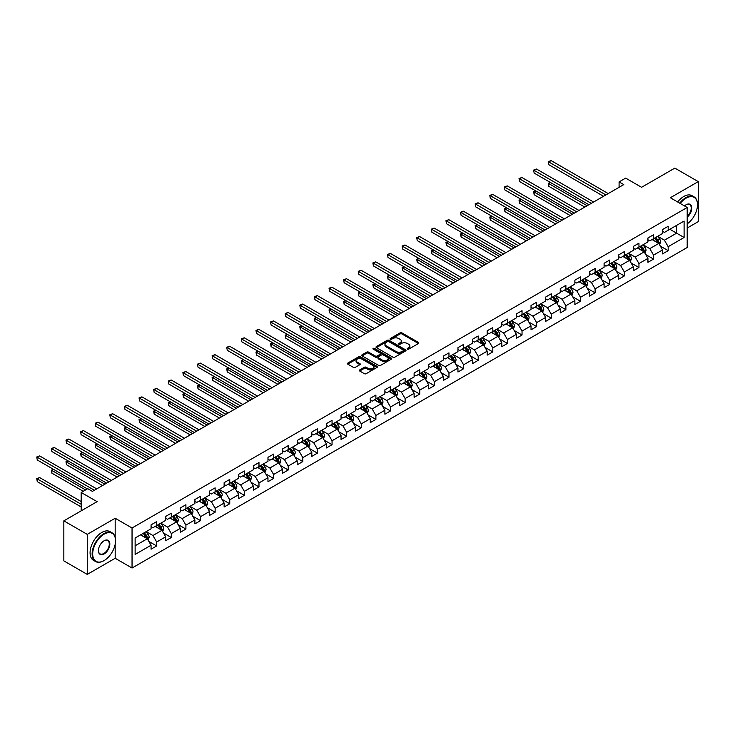 <?xml version="1.0" encoding="UTF-8"?>
<svg xmlns="http://www.w3.org/2000/svg" width="735" height="735" viewBox="0 0 735 735"><rect width="100%" height="100%" fill="white"/><g stroke="black" fill="none" stroke-linecap="round" stroke-linejoin="round"><path stroke-width="1.1" d="M407.401 349.143A0.91 0.524 0 0 0 408.688 349.143L418.454 343.502A1.305 0.753 0 0 0 418.84 342.969A1.305 0.753 0 0 0 418.454 342.446L401.907 332.891A1.305 0.753 0 0 0 400.06 332.891L390.294 338.523A0.91 0.524 0 0 0 391.58 339.267L392.848 338.541A4.162 2.407 0 0 1 398.728 338.541L400.106 339.34A4.162 2.407 0 0 1 401.328 341.04A4.162 2.407 0 0 1 400.106 342.731L398.848 343.465A0.91 0.524 0 0 0 400.134 344.21L401.393 343.475A4.162 2.407 0 0 1 407.282 343.475L408.66 344.274A4.162 2.407 0 0 1 409.882 345.974A4.162 2.407 0 0 1 408.66 347.673L407.401 348.399A0.91 0.524 0 0 0 407.401 349.143L407.401 348.399M359.7 369.944A1.305 0.753 0 0 0 359.314 370.477A1.305 0.753 0 0 0 359.7 371L364.339 373.683A1.305 0.753 0 0 0 366.177 373.683L377.027 367.417A1.305 0.753 0 0 0 377.413 366.894A1.305 0.753 0 0 0 377.027 366.361L360.481 356.806A1.305 0.753 0 0 0 358.634 356.806L347.784 363.072A1.305 0.753 0 0 0 347.407 363.595A1.305 0.753 0 0 0 347.784 364.128L353.397 367.371A1.305 0.753 0 0 0 355.235 367.371L359.884 364.689A1.305 0.753 0 0 0 360.26 364.156A1.305 0.753 0 0 0 359.884 363.623L357.1 362.015A3.482 2.012 0 0 1 356.08 360.6A3.482 2.012 0 0 1 358.23 358.744A3.482 2.012 0 0 1 362.015 359.176L372.911 365.47A3.482 2.012 0 0 1 373.931 366.894A3.482 2.012 0 0 1 371.781 368.75A3.482 2.012 0 0 1 367.996 368.308L366.177 367.261A1.305 0.753 0 0 0 364.339 367.261L359.7 369.944L359.7 371M687.197 228.034L698.25 221.648L698.25 181.628L674.831 168.104L641.572 187.306L625.65 178.109L619.091 181.894L623.776 184.595L92.417 491.375L87.731 488.674L81.172 492.459L81.172 510.843M115.184 537.257L115.184 518.258L87.263 534.373L63.844 520.849L97.103 501.656L81.172 492.459M115.184 518.258L132.043 527.996L687.197 207.481L687.197 247.502L132.043 568.017L132.043 527.996M698.25 181.628L670.329 197.743L687.197 207.481M392.94 357.173A1.305 0.753 0 0 0 394.778 357.173L405.628 350.907A1.305 0.753 0 0 0 406.005 350.384A1.305 0.753 0 0 0 405.628 349.851L389.072 340.296A1.305 0.753 0 0 0 387.235 340.296L376.384 346.552A1.305 0.753 0 0 0 376.008 347.085A1.305 0.753 0 0 0 376.384 347.618L392.94 357.173M373.573 349.346A0.91 0.524 0 0 1 374.501 349.474L374.501 348.39L391.332 358.101A1.305 0.753 0 0 1 391.709 358.634A1.305 0.753 0 0 1 391.332 359.167L380.482 365.433A1.305 0.753 0 0 1 378.635 365.433L362.089 355.878L362.089 354.812A1.305 0.753 0 0 0 361.703 355.345A1.305 0.753 0 0 0 362.089 355.878M362.089 354.812L366.728 352.129A1.305 0.753 0 0 1 368.566 352.129L375.282 356.006A1.305 0.753 0 0 0 377.119 356.006L380.197 354.224A1.305 0.753 0 0 0 380.583 353.7A1.305 0.753 0 0 0 380.197 353.167L373.215 349.134A0.91 0.524 0 0 1 374.501 348.39M87.263 534.373L87.263 574.403L63.844 560.879L63.844 520.849M148.856 541.438L156.684 545.949L156.684 541.998L165.678 536.807L165.678 540.758L171.292 537.515L171.292 533.564L180.286 528.373L180.286 532.324L185.909 529.071L185.909 525.13L194.904 519.93L194.904 523.88L200.526 520.637L200.526 516.687L209.521 511.496L209.521 515.446L215.134 512.203L215.134 508.252L224.129 503.062L224.129 507.003L229.752 503.76L229.752 499.818L238.746 494.618L238.746 498.569L244.369 495.326L244.369 491.375L253.364 486.184L253.364 490.135L258.977 486.892L258.977 482.941L267.972 477.75L267.972 481.691L273.595 478.448L273.595 474.498L282.589 469.307L282.589 473.257L288.212 470.014L288.212 466.063L297.197 460.873L297.197 464.823L302.82 461.571L302.82 457.629L311.815 452.438L311.815 456.38L317.437 453.137L317.437 449.186L326.432 443.995L326.432 447.946L332.055 444.703L332.055 440.752L341.04 435.561L341.04 439.512L346.663 436.259L346.663 432.318L355.657 427.118L355.657 431.068L361.28 427.825L361.28 423.875L370.275 418.684L370.275 422.634L375.897 419.391L375.897 415.44L384.883 410.249L384.883 414.191L390.505 410.948L390.505 407.006L399.5 401.806L399.5 405.757L405.123 402.514L405.123 398.563L414.117 393.372L414.117 397.323L419.74 394.079L419.74 390.129L428.725 384.938L428.725 388.879L434.348 385.636L434.348 381.685L443.343 376.495L443.343 380.445L448.966 377.202L448.966 373.251L457.96 368.06L457.96 372.011L463.583 368.759L463.583 364.817L472.568 359.626L472.568 363.568L478.191 360.325L478.191 356.374L487.186 351.183L487.186 355.134L492.808 351.89L492.808 347.94L501.803 342.749L501.803 346.7L507.426 343.447L507.426 339.506L516.411 334.306L516.411 338.256L522.034 335.013L522.034 331.062L531.028 325.871L531.028 329.822L536.651 326.579L536.651 322.628L545.646 317.437L545.646 321.388L551.268 318.136L551.268 314.194L560.254 308.994L560.254 312.945L565.876 309.701L565.876 305.751L574.871 300.56L574.871 304.51L580.494 301.267L580.494 297.317L589.488 292.126L589.488 296.067L595.111 292.824L595.111 288.873L604.096 283.682L604.096 287.633L609.719 284.39L609.719 280.439L618.714 275.248L618.714 279.199L624.337 275.947L624.337 272.005L633.331 266.814L633.331 270.756L638.954 267.512L638.954 263.562L647.939 258.371L647.939 262.321L653.562 259.078L653.562 255.128L662.557 249.937L662.557 253.887L668.179 250.635L668.179 246.694L684.101 237.497L684.101 221.051L676.613 225.379L676.613 233.17L684.101 237.497M156.684 545.949L151.061 549.192L151.061 545.251L135.13 554.438L135.13 538.002L151.061 528.805L151.061 524.854L156.684 521.611L156.684 525.562L165.678 520.371L165.678 516.42L171.292 513.177L171.292 517.118L180.286 511.928L180.286 507.977L185.909 504.734L185.909 508.684L194.904 503.493L194.904 499.543L200.526 496.3L200.526 500.25L209.521 495.05L209.521 491.109L215.134 487.856L215.134 491.807L224.129 486.616L224.129 482.665L229.752 479.422L229.752 483.373L238.746 478.182L238.746 474.231L244.369 470.988L244.369 474.929L253.364 469.738L253.364 465.797L258.977 462.545L258.977 466.495L267.972 461.304L267.972 457.354L273.595 454.111L273.595 458.061L282.589 452.87L282.589 448.92L288.212 445.676L288.212 449.618L297.197 444.427L297.197 440.486L302.82 437.233L302.82 441.184L311.815 435.993L311.815 432.042L317.437 428.799L317.437 432.75L326.432 427.559L326.432 423.608L332.055 420.365L332.055 424.306L341.04 419.115L341.04 415.165L346.663 411.922L346.663 415.872L355.657 410.681L355.657 406.731L361.28 403.487L361.28 407.438L370.275 402.238L370.275 398.296L375.897 395.044L375.897 398.995L384.883 393.804L384.883 389.853L390.505 386.61L390.505 390.561L399.5 385.37L399.5 381.419L405.123 378.176L405.123 382.127L414.117 376.926L414.117 372.985L419.74 369.733L419.74 373.683L428.725 368.492L428.725 364.542L434.348 361.298L434.348 365.249L443.343 360.058L443.343 356.108L448.966 352.864L448.966 356.806L457.96 351.615L457.96 347.673L463.583 344.421L463.583 348.372L472.568 343.181L472.568 339.23L478.191 335.987L478.191 339.938L487.186 334.747L487.186 330.796L492.808 327.553L492.808 331.494L501.803 326.303L501.803 322.353L507.426 319.109L507.426 323.06L516.411 317.869L516.411 313.918L522.034 310.675L522.034 314.626L531.028 309.426L531.028 305.484L536.651 302.241L536.651 306.183L545.646 300.992L545.646 297.041L551.268 293.798L551.268 297.748L560.254 292.558L560.254 288.607L565.876 285.364L565.876 289.314L574.871 284.114L574.871 280.173L580.494 276.92L580.494 280.871L589.488 275.68L589.488 271.729L595.111 268.486L595.111 272.437L604.096 267.246L604.096 263.295L609.719 260.052L609.719 263.994L618.714 258.803L618.714 254.861L624.337 251.609L624.337 255.56L633.331 250.369L633.331 246.418L638.954 243.175L638.954 247.125L647.939 241.934L647.939 237.984L653.562 234.741L653.562 238.682L662.557 233.491L662.557 229.54L668.179 226.297L668.179 230.248L684.101 221.051M155.177 526.425L161.93 530.321L152.935 535.512L146.191 531.616M151.061 526.637L152.935 527.721L156.684 525.562M152.935 535.512L156.684 541.998M161.93 530.321L165.678 536.807M169.794 517.991L176.538 521.878L167.543 527.078L160.8 523.182M165.678 518.203L167.543 519.287L171.292 517.118M167.543 527.078L171.292 533.564M176.538 521.878L180.286 528.373M184.411 509.548L191.155 513.443L182.161 518.634L175.417 514.739M180.286 509.768L182.161 510.843L185.909 508.684M182.161 518.634L185.909 525.13M191.155 513.443L194.904 519.93M199.02 501.114L205.772 505.009L196.778 510.2L190.034 506.305M194.904 501.325L196.778 502.409L200.526 500.25M196.778 510.2L200.526 516.687M205.772 505.009L209.521 511.496M213.637 492.671L220.381 496.566L211.386 501.757L204.642 497.871M209.521 492.891L211.386 493.975L215.134 491.807M211.386 501.757L215.134 508.252M220.381 496.566L224.129 503.062M228.254 484.236L234.998 488.132L226.003 493.323L219.26 489.427M224.129 484.457L226.003 485.532L229.752 483.373M226.003 493.323L229.752 499.818M234.998 488.132L238.746 494.618M242.862 475.802L249.615 479.698L240.621 484.889L233.877 480.993M238.746 476.014L240.621 477.098L244.369 474.929M240.621 484.889L244.369 491.375M249.615 479.698L253.364 486.184M257.48 467.359L264.223 471.254L255.229 476.445L248.485 472.55M253.364 467.579L255.229 468.664L258.977 466.495M255.229 476.445L258.977 482.941M264.223 471.254L267.972 477.75M272.097 458.925L278.841 462.82L269.846 468.011L263.102 464.116M267.972 459.145L269.846 460.22L273.595 458.061M269.846 468.011L273.595 474.498M278.841 462.82L282.589 469.307M286.705 450.491L293.458 454.377L284.463 459.577L277.72 455.682M282.589 450.702L284.463 451.786L288.212 449.618M284.463 459.577L288.212 466.063M293.458 454.377L297.197 460.873M301.322 442.047L308.066 445.943L299.071 451.134L292.328 447.238M297.197 442.268L299.071 443.352L302.82 441.184M299.071 451.134L302.82 457.629M308.066 445.943L311.815 452.438M315.94 433.613L322.683 437.509L313.689 442.7L306.945 438.804M311.815 433.825L313.689 434.909L317.437 432.75M313.689 442.7L317.437 449.186M322.683 437.509L326.432 443.995M330.548 425.179L337.301 429.065L328.306 434.266L321.562 430.37M326.432 425.39L328.306 426.475L332.055 424.306M328.306 434.266L332.055 440.752M337.301 429.065L341.04 435.561M345.165 416.736L351.909 420.631L342.914 425.822L336.171 421.927M341.04 416.956L342.914 418.031L346.663 415.872M342.914 425.822L346.663 432.318M351.909 420.631L355.657 427.118M359.783 408.302L366.526 412.197L357.532 417.388L350.788 413.493M355.657 408.513L357.532 409.597L361.28 407.438M357.532 417.388L361.28 423.875M366.526 412.197L370.275 418.684M374.391 399.858L381.143 403.754L372.149 408.945L365.405 405.058M370.275 400.079L372.149 401.163L375.897 398.995M372.149 408.945L375.897 415.44M381.143 403.754L384.883 410.249M389.008 391.424L395.752 395.32L386.757 400.511L380.013 396.615M384.883 391.645L386.757 392.72L390.505 390.561M386.757 400.511L390.505 407.006M395.752 395.32L399.5 401.806M403.625 382.99L410.369 386.886L401.374 392.077L394.631 388.181M399.5 383.201L401.374 384.286L405.123 382.127M401.374 392.077L405.123 398.563M410.369 386.886L414.117 393.372M418.233 374.547L424.986 378.442L415.992 383.633L409.248 379.738M414.117 374.767L415.992 375.851L419.74 373.683M415.992 383.633L419.74 390.129M424.986 378.442L428.725 384.938M432.851 366.113L439.594 370.008L430.6 375.199L423.856 371.304M428.725 366.333L430.6 367.408L434.348 365.249M430.6 375.199L434.348 381.685M439.594 370.008L443.343 376.495M447.468 357.679L454.212 361.565L445.217 366.765L438.473 362.869M443.343 357.89L445.217 358.974L448.966 356.806M445.217 366.765L448.966 373.251M454.212 361.565L457.96 368.06M462.076 349.235L468.829 353.131L459.834 358.322L453.091 354.426M457.96 349.456L459.834 350.54L463.583 348.372M459.834 358.322L463.583 364.817M468.829 353.131L472.568 359.626M476.693 340.801L483.437 344.697L474.442 349.888L467.699 345.992M472.568 341.012L474.442 342.097L478.191 339.938M474.442 349.888L478.191 356.374M483.437 344.697L487.186 351.183M491.311 332.367L498.054 336.253L489.06 341.453L482.316 337.558M487.186 332.578L489.06 333.662L492.808 331.494M489.06 341.453L492.808 347.94M498.054 336.253L501.803 342.749M505.919 323.924L512.672 327.819L503.677 333.01L496.933 329.115M501.803 324.144L503.677 325.219L507.426 323.06M503.677 333.01L507.426 339.506M512.672 327.819L516.411 334.306M520.536 315.49L527.28 319.385L518.285 324.576L511.542 320.68M516.411 315.701L518.285 316.785L522.034 314.626M518.285 324.576L522.034 331.062M527.28 319.385L531.028 325.871M535.154 307.046L541.897 310.942L532.903 316.133L526.159 312.246M531.028 307.267L532.903 308.351L536.651 306.183M532.903 316.133L536.651 322.628M541.897 310.942L545.646 317.437M549.762 298.612L556.514 302.508L547.52 307.699L540.776 303.803M545.646 298.833L547.52 299.908L551.268 297.748M547.52 307.699L551.268 314.194M556.514 302.508L560.254 308.994M564.379 290.178L571.123 294.073L562.128 299.264L555.384 295.369M560.254 290.389L562.128 291.473L565.876 289.314M562.128 299.264L565.876 305.751M571.123 294.073L574.871 300.56M578.996 281.735L585.74 285.63L576.745 290.821L570.002 286.935M574.871 281.955L576.745 283.039L580.494 280.871M576.745 290.821L580.494 297.317M585.74 285.63L589.488 292.126M593.604 273.301L600.357 277.196L591.363 282.387L584.619 278.491M589.488 273.521L591.363 274.596L595.111 272.437M591.363 282.387L595.111 288.873M600.357 277.196L604.096 283.682M608.222 264.866L614.965 268.762L605.971 273.953L599.227 270.057M604.096 265.078L605.971 266.162L609.719 263.994M605.971 273.953L609.719 280.439M614.965 268.762L618.714 275.248M622.839 256.423L629.583 260.319L620.588 265.51L613.844 261.614M618.714 256.644L620.588 257.728L624.337 255.56M620.588 265.51L624.337 272.005M629.583 260.319L633.331 266.814M637.447 247.989L644.2 251.885L635.205 257.075L628.462 253.18M633.331 248.2L635.205 249.284L638.954 247.125M635.205 257.075L638.954 263.562M644.2 251.885L647.939 258.371M652.064 239.555L658.808 243.441L649.813 248.641L643.07 244.746M647.939 239.766L649.813 240.85L653.562 238.682M649.813 248.641L653.562 255.128M658.808 243.441L662.557 249.937M669.861 229.274L676.613 233.17L664.431 240.198L657.687 236.302M662.557 231.332L664.431 232.407L668.179 230.248M664.431 240.198L668.179 246.694M87.263 574.403L115.184 558.278L132.043 568.017M619.091 181.894L619.091 187.306M135.13 545.783L147.312 538.755L140.569 534.859M147.312 538.755L151.061 545.251M660.352 246.124L668.179 250.635M645.743 254.558L653.562 259.078M631.126 263.001L638.954 267.512M616.518 271.435L624.337 275.947M601.901 279.87L609.719 284.39M587.283 288.313L595.111 292.824M572.675 296.747L580.494 301.267M558.058 305.181L565.876 309.701M543.441 313.625L551.268 318.136M528.832 322.059L536.651 326.579M514.215 330.493L522.034 335.013M499.598 338.936L507.426 343.447M484.99 347.37L492.808 351.89M470.372 355.813L478.191 360.325M455.755 364.248L463.583 368.759M441.147 372.682L448.966 377.202M426.53 381.125L434.348 385.636M411.912 389.559L419.74 394.079M397.304 397.993L405.123 402.514M382.687 406.437L390.505 410.948M368.07 414.871L375.897 419.391M353.462 423.305L361.28 427.825M338.844 431.748L346.663 436.259M324.227 440.182L332.055 444.703M309.619 448.626L317.437 453.137M295.001 457.06L302.82 461.571M280.384 465.494L288.212 470.014M265.776 473.937L273.595 478.448M251.159 482.371L258.977 486.892M236.541 490.805L244.369 495.326M221.933 499.249L229.752 503.76M207.316 507.683L215.134 512.203M192.699 516.117L200.526 520.637M178.09 524.56L185.909 529.071M163.473 532.994L171.292 537.515M115.184 558.278L115.184 544.323M407.76 349.272L408.66 348.757A4.162 2.407 0 0 0 409.882 347.058L409.882 345.974M401.328 341.04L401.328 342.115A4.162 2.407 0 0 1 400.106 343.815L399.206 344.338M418.454 342.446L418.454 343.502L401.907 333.966A1.305 0.753 0 0 0 400.06 333.966L390.662 339.395M405.628 349.851L405.628 350.907L389.072 341.371A1.305 0.753 0 0 0 387.235 341.371L376.403 347.627M403.331 350.751A0.91 0.524 0 0 0 403.331 350.007L388.797 341.619A0.91 0.524 0 0 0 387.51 341.619L386.178 342.391A4.162 2.407 0 0 0 384.956 344.09A4.162 2.407 0 0 0 386.178 345.79L396.11 351.523A4.162 2.407 0 0 0 401.999 351.523L403.331 350.751L403.331 351.835A0.91 0.524 0 0 0 403.598 351.459L403.598 350.384M384.956 344.09L384.956 345.174A4.162 2.407 0 0 0 386.178 346.865L386.178 345.79M403.331 351.835L401.999 352.598A4.162 2.407 0 0 1 396.11 352.598L386.178 346.865M362.107 355.887L366.728 353.213L366.728 352.129M380.583 353.7L380.583 354.775A1.305 0.753 0 0 1 380.197 355.308L377.119 357.091A1.305 0.753 0 0 1 375.282 357.091L368.566 353.213A1.305 0.753 0 0 0 366.728 353.213M374.501 349.474L391.314 359.176M382.246 360.031A3.482 2.012 0 0 0 386.04 360.462A3.482 2.012 0 0 0 388.19 358.606A3.482 2.012 0 0 0 387.17 357.192L383.33 354.968A1.305 0.753 0 0 0 381.493 354.968L378.406 356.751A1.305 0.753 0 0 0 378.029 357.284A1.305 0.753 0 0 0 378.406 357.816L382.246 360.031L382.246 361.106A3.482 2.012 0 0 0 386.04 361.546A3.482 2.012 0 0 0 388.19 359.691L388.19 358.606M378.029 357.284L378.029 358.358A1.305 0.753 0 0 0 378.406 358.891L378.406 357.816M382.246 361.106L378.406 358.891M373.931 366.894L373.931 367.969A3.482 2.012 0 0 1 371.781 369.824A3.482 2.012 0 0 1 367.996 369.393L366.177 368.345A1.305 0.753 0 0 0 364.339 368.345L359.709 371.019M356.08 360.6L356.08 361.684A3.482 2.012 0 0 0 357.1 363.099L357.1 362.015M359.884 363.623L359.884 364.689L357.1 363.099M377.027 366.361L377.027 367.417L360.481 357.881A1.305 0.753 0 0 0 358.634 357.881L347.802 364.137L347.784 363.072M659.552 244.727L660.664 241.916A3.51 2.03 -120 0 0 659.543 238.93L657.614 236.348M654.242 240.804L652.928 239.05M550.543 182.565L548.76 183.585L548.76 186.295L584.803 207.095M654.71 238.03L656.64 240.602A3.51 2.03 60 0 1 657.641 242.715L658.771 242.072A3.51 2.03 -120 0 0 657.761 239.959L655.831 237.377M654.949 237.883L657.099 240.749A1.792 1.029 60 0 1 657.421 241.291L658.771 242.072M548.76 186.295L548.246 183.291L587.146 205.745M548.246 183.291L550.34 182.445M605.879 194.931L548.76 161.957L551.103 160.597L608.222 193.581M603.536 196.282L548.76 164.658L548.246 161.654L551.103 160.597M548.76 164.658L548.246 161.654M687.197 223.853A16.161 9.335 120 0 0 697.497 204.771A16.161 9.335 120 0 0 686.067 198.174A16.161 9.335 120 0 0 680.197 203.439M679.719 203.154A16.565 9.564 -60 0 1 685.792 197.687A16.565 9.564 -60 0 1 694.07 196.87A16.565 9.564 -60 0 1 697.497 204.449A16.565 9.564 -60 0 1 697.497 204.615M684.505 205.929A8.085 4.667 -60 0 1 686.067 204.771L686.067 204.771A8.085 4.667 -60 0 1 691.754 207.435A8.085 4.667 -60 0 1 687.197 217.192M677.652 201.969A16.565 9.564 -60 0 1 683.734 196.502A16.565 9.564 -60 0 1 692.012 195.675L694.07 196.87M687.197 216.457A7.681 4.438 120 0 0 691.038 209.806A7.681 4.438 120 0 0 689.632 204.55A7.681 4.438 120 0 0 685.93 204.854M103.846 560.713L104.122 560.557A16.161 9.335 120 0 0 115.551 540.758A16.161 9.335 120 0 0 104.122 534.161A16.161 9.335 120 0 0 92.693 553.951A16.161 9.335 120 0 0 104.122 560.557L103.846 560.713A16.565 9.564 -60 0 1 95.568 561.531A16.565 9.564 -60 0 1 93.023 548.264A16.565 9.564 -60 0 1 103.846 533.674A16.565 9.564 -60 0 1 112.124 532.847A16.565 9.564 -60 0 1 115.551 540.436A16.565 9.564 -60 0 1 115.551 540.592M104.122 553.951A8.085 4.667 -60 0 1 98.407 550.653A8.085 4.667 -60 0 1 104.122 540.758L104.122 540.758A8.085 4.667 -60 0 1 109.837 544.056A8.085 4.667 -60 0 1 104.122 553.951M98.416 550.487A7.681 4.438 120 0 0 100.006 553.85A7.681 4.438 120 0 0 103.846 553.464A7.681 4.438 120 0 0 108.863 546.693A7.681 4.438 120 0 0 107.687 540.537A7.681 4.438 120 0 0 103.984 540.841M95.568 561.531L93.501 560.346A16.565 9.564 -60 0 1 90.965 547.079A16.565 9.564 -60 0 1 101.779 532.48A16.565 9.564 -60 0 1 110.066 531.662L112.124 532.847M644.935 253.162L646.047 250.359A3.51 2.03 -120 0 0 644.926 247.364L642.996 244.783M639.625 249.248L638.311 247.493M535.925 190.999L534.152 192.028L534.152 194.729L570.185 215.539M640.093 246.464L642.022 249.046A3.51 2.03 60 0 1 643.033 251.159L644.154 250.506A3.51 2.03 -120 0 0 643.153 248.393L641.214 245.812M640.341 246.326L642.482 249.183A1.792 1.029 60 0 1 642.803 249.725L644.154 250.506M534.152 194.729L533.638 191.725L572.528 214.188M533.638 191.725L535.723 190.879M630.318 261.605L631.438 258.793A3.51 2.03 -120 0 0 630.318 255.808L628.379 253.226M625.007 257.682L623.703 255.927M521.317 199.433L519.535 200.462L519.535 203.163L555.577 223.973M625.476 254.898L627.414 257.48A3.51 2.03 60 0 1 628.416 259.593L629.537 258.94A3.51 2.03 -120 0 0 628.535 256.837L626.606 254.255M625.724 254.76L627.865 257.627A1.792 1.029 60 0 1 628.195 258.169L629.537 258.94M519.535 203.163L519.02 200.168L557.92 222.622M519.02 200.168L521.106 199.314M591.271 203.365L534.152 170.391L536.495 169.041L593.604 202.015M588.928 204.716L534.152 173.093L533.638 170.097L536.495 169.041M534.152 173.093L533.638 170.097M576.653 211.809L519.535 178.825L521.878 177.475L578.996 210.449M574.311 213.159L519.535 181.536L519.02 178.531L521.878 177.475M519.535 181.536L519.02 178.531M615.709 270.039L616.821 267.228A3.51 2.03 -120 0 0 615.7 264.242L613.771 261.66M610.399 266.116L609.085 264.37M506.7 207.876L504.917 208.896L504.917 211.606L540.96 232.407M610.868 263.341L612.797 265.923A3.51 2.03 60 0 1 613.798 268.027L614.929 267.384A3.51 2.03 -120 0 0 613.918 265.271L611.989 262.689M611.107 263.194L613.256 266.061A1.792 1.029 60 0 1 613.578 266.603L614.929 267.384M504.917 211.606L504.403 208.602L543.303 231.056M504.403 208.602L506.498 207.757M601.092 278.473L602.204 275.671A3.51 2.03 -120 0 0 601.083 272.676L599.154 270.103M595.782 274.559L594.468 272.804M492.082 216.31L490.309 217.339L490.309 220.041L526.343 240.85M596.25 271.775L598.18 274.357A3.51 2.03 60 0 1 599.19 276.47L600.311 275.818A3.51 2.03 -120 0 0 599.31 273.705L597.371 271.123M596.498 271.638L598.639 274.495A1.792 1.029 60 0 1 598.961 275.037L600.311 275.818M490.309 220.041L489.795 217.036L528.686 239.5M489.795 217.036L491.88 216.191M586.475 286.916L587.596 284.105A3.51 2.03 -120 0 0 586.475 281.119L584.536 278.537M581.174 282.993L579.86 281.239M477.474 224.745L475.692 225.774L475.692 228.484L511.735 249.284M581.633 280.21L583.572 282.791A3.51 2.03 60 0 1 584.573 284.904L585.694 284.261A3.51 2.03 -120 0 0 584.692 282.148L582.763 279.566M581.881 280.072L584.022 282.938A1.792 1.029 60 0 1 584.353 283.48L585.694 284.261M475.692 228.484L475.178 225.48L514.077 247.934M475.178 225.48L477.263 224.625M562.036 220.243L504.917 187.269L507.26 185.909L564.379 218.892M559.693 221.593L504.917 189.97L504.403 186.966L507.26 185.909M504.917 189.97L504.403 186.966M547.428 228.677L490.309 195.703L492.652 194.352L549.762 227.326M545.085 230.027L490.309 198.404L489.795 195.409L492.652 194.352M490.309 198.404L489.795 195.409M532.811 237.12L475.692 204.137L478.035 202.786L535.154 235.76M530.468 238.471L475.692 206.847L475.178 203.843L478.035 202.786M475.692 206.847L475.178 203.843M518.193 245.554L461.075 212.58L463.417 211.23L520.536 244.204M515.851 246.905L461.075 215.281L460.56 212.277L463.417 211.23M461.075 215.281L460.56 212.277M503.585 253.988L446.467 221.014L448.809 219.664L505.919 252.638M501.242 255.348L446.467 223.716L445.952 220.72L448.809 219.664M446.467 223.716L445.952 220.72M488.968 262.432L431.849 229.449L434.192 228.098L491.311 261.081M486.625 263.782L431.849 232.159L431.335 229.155L434.192 228.098M431.849 232.159L431.335 229.155M474.351 270.866L417.232 237.892L419.575 236.541L476.693 269.515M472.008 272.216L417.232 240.593L416.717 237.589L419.575 236.541M417.232 240.593L416.717 237.589M459.742 279.3L402.624 246.326L404.967 244.975L462.076 277.949M457.4 280.66L402.624 249.036L402.109 246.032L404.967 244.975M402.624 249.036L402.109 246.032M445.125 287.743L388.006 254.769L390.349 253.41L447.468 286.393M442.782 289.094L388.006 257.471L387.492 254.466L390.349 253.41M388.006 257.471L387.492 254.466M430.508 296.177L373.389 263.204L375.732 261.853L432.851 294.827M428.165 297.528L373.389 265.905L372.875 262.91L375.732 261.853M373.389 265.905L372.875 262.91M415.9 304.621L358.781 271.638L361.124 270.287L418.233 303.261M413.557 305.971L358.781 274.348L358.267 271.344L361.124 270.287M358.781 274.348L358.267 271.344M401.282 313.055L344.164 280.081L346.507 278.721L403.625 311.704M398.94 314.405L344.164 282.782L343.649 279.778L346.507 278.721M344.164 282.782L343.649 279.778M386.665 321.489L329.546 288.515L331.889 287.164L389.008 320.138M384.322 322.84L329.546 291.216L329.032 288.221L331.889 287.164M329.546 291.216L329.032 288.221M372.057 329.932L314.938 296.949L317.281 295.599L374.391 328.573M369.714 331.283L314.938 299.66L314.424 296.655L317.281 295.599M314.938 299.66L314.424 296.655M357.44 338.366L300.321 305.392L302.664 304.042L359.783 337.016M355.097 339.717L300.321 308.094L299.806 305.089L302.664 304.042M300.321 308.094L299.806 305.089M342.822 346.801L285.704 313.827L288.046 312.476L345.165 345.45M340.48 348.16L285.704 316.528L285.189 313.533L288.046 312.476M285.704 316.528L285.189 313.533M328.214 355.244L271.096 322.261L273.438 320.91L330.548 353.893M325.871 356.594L271.096 324.971L270.581 321.967L273.438 320.91M271.096 324.971L270.581 321.967M313.597 363.678L256.478 330.704L258.821 329.353L315.94 362.327M311.254 365.029L256.478 333.405L255.964 330.401L258.821 329.353M256.478 333.405L255.964 330.401M298.98 372.112L241.861 339.138L244.204 337.788L301.322 370.762M296.637 373.472L241.861 341.848L241.346 338.844L244.204 337.788M241.861 341.848L241.346 338.844M571.867 295.351L572.978 292.548A3.51 2.03 -120 0 0 571.858 289.553L569.928 286.972M566.556 291.427L565.243 289.682M462.857 233.188L461.075 234.217L461.075 236.918L497.117 257.728M567.025 288.653L568.954 291.235A3.51 2.03 60 0 1 569.956 293.348L571.086 292.695A3.51 2.03 -120 0 0 570.075 290.582L568.146 288.001M567.264 288.506L569.414 291.372A1.792 1.029 60 0 1 569.735 291.914L571.086 292.695M461.075 236.918L460.56 233.914L499.46 256.368M460.56 233.914L462.655 233.069M557.249 303.785L558.361 300.983A3.51 2.03 -120 0 0 557.24 297.997L555.311 295.415M551.939 299.871L550.625 298.116M448.24 241.622L446.467 242.651L446.467 245.352L482.5 266.162M552.408 297.087L554.337 299.669A3.51 2.03 60 0 1 555.348 301.782L556.468 301.129A3.51 2.03 -120 0 0 555.467 299.016L553.529 296.435M552.656 296.949L554.796 299.806A1.792 1.029 60 0 1 555.118 300.358L556.468 301.129M446.467 245.352L445.952 242.357L484.843 264.811M445.952 242.357L448.038 241.503M542.632 312.228L543.753 309.417A3.51 2.03 -120 0 0 542.632 306.431L540.694 303.849M537.331 308.305L536.017 306.55M433.632 250.056L431.849 251.085L431.849 253.796L467.892 274.596M537.79 305.521L539.729 308.103A3.51 2.03 60 0 1 540.73 310.216L541.851 309.573A3.51 2.03 -120 0 0 540.85 307.46L538.92 304.878M538.038 305.383L540.179 308.25A1.792 1.029 60 0 1 540.51 308.792L541.851 309.573M431.849 253.796L431.335 250.791L470.235 273.245M431.335 250.791L433.42 249.937M528.024 320.662L529.136 317.86A3.51 2.03 -120 0 0 528.015 314.865L526.085 312.283M522.714 316.748L521.4 314.993M419.014 258.5L417.232 259.529L417.232 262.23L453.274 283.039M523.182 313.964L525.112 316.546A3.51 2.03 60 0 1 526.113 318.659L527.243 318.007A3.51 2.03 -120 0 0 526.232 315.894L524.303 313.312M523.421 313.817L525.571 316.684A1.792 1.029 60 0 1 525.892 317.226L527.243 318.007M417.232 262.23L416.717 259.225L455.617 281.68M416.717 259.225L418.812 258.38M513.407 329.105L514.518 326.294A3.51 2.03 -120 0 0 513.407 323.308L511.468 320.726M508.096 325.182L506.782 323.428M404.397 266.934L402.624 267.963L402.624 270.664L438.657 291.473M508.565 322.399L510.494 324.98A3.51 2.03 60 0 1 511.505 327.093L512.626 326.441A3.51 2.03 -120 0 0 511.624 324.328L509.686 321.755M508.813 322.261L510.954 325.118A1.792 1.029 60 0 1 511.275 325.669L512.626 326.441M402.624 270.664L402.109 267.669L441 290.123M402.109 267.669L404.195 266.814M498.789 337.54L499.91 334.728A3.51 2.03 -120 0 0 498.789 331.742L496.851 329.161M493.488 333.616L492.174 331.862M389.789 275.368L388.006 276.397L388.006 279.107L424.049 299.908M493.948 330.842L495.886 333.414A3.51 2.03 60 0 1 496.888 335.527L498.008 334.884A3.51 2.03 -120 0 0 497.007 332.771L495.078 330.19M494.196 330.695L496.336 333.561A1.792 1.029 60 0 1 496.667 334.103L498.008 334.884M388.006 279.107L387.492 276.103L426.392 298.557M387.492 276.103L389.578 275.257M484.181 345.974L485.293 343.171A3.51 2.03 -120 0 0 484.172 340.176L482.243 337.595M478.871 342.06L477.557 340.305M375.172 283.811L373.389 284.84L373.389 287.541L409.432 308.351M479.339 339.276L481.269 341.858A3.51 2.03 60 0 1 482.27 343.971L483.4 343.318A3.51 2.03 -120 0 0 482.39 341.205L480.46 338.624M479.578 339.138L481.728 341.995A1.792 1.029 60 0 1 482.05 342.538L483.4 343.318M373.389 287.541L372.875 284.537L411.775 307M372.875 284.537L374.969 283.692M469.564 354.417L470.676 351.606A3.51 2.03 -120 0 0 469.564 348.62L467.625 346.038M464.254 350.494L462.94 348.739M360.554 292.245L358.781 293.274L358.781 295.975L394.814 316.785M464.722 347.71L466.651 350.292A3.51 2.03 60 0 1 467.662 352.405L468.783 351.753A3.51 2.03 -120 0 0 467.782 349.649L465.843 347.067M464.97 347.572L467.111 350.439A1.792 1.029 60 0 1 467.432 350.981L468.783 351.753M358.781 295.975L358.267 292.98L397.157 315.434M358.267 292.98L360.352 292.126M454.947 362.851L456.067 360.04A3.51 2.03 -120 0 0 454.947 357.054L453.008 354.472M449.645 358.928L448.332 357.173M345.946 300.688L344.164 301.708L344.164 304.419L380.206 325.219M450.105 356.153L452.043 358.735A3.51 2.03 60 0 1 453.045 360.839L454.166 360.196A3.51 2.03 -120 0 0 453.164 358.083L451.235 355.501M450.353 356.006L452.494 358.873A1.792 1.029 60 0 1 452.824 359.415L454.166 360.196M344.164 304.419L343.649 301.414L382.549 323.869M343.649 301.414L345.735 300.569M440.338 371.285L441.45 368.483A3.51 2.03 -120 0 0 440.329 365.488L438.4 362.906M435.028 367.371L433.714 365.617M331.329 309.123L329.546 310.152L329.546 312.853L365.589 333.662M435.497 364.588L437.426 367.169A3.51 2.03 60 0 1 438.427 369.282L439.558 368.63A3.51 2.03 -120 0 0 438.547 366.517L436.618 363.935M435.736 364.45L437.885 367.307A1.792 1.029 60 0 1 438.207 367.849L439.558 368.63M329.546 312.853L329.032 309.848L367.932 332.312M329.032 309.848L331.127 309.003M425.721 379.729L426.833 376.917A3.51 2.03 -120 0 0 425.721 373.931L423.783 371.35M420.411 375.805L419.097 374.051M316.712 317.557L314.938 318.586L314.938 321.296L350.972 342.097M420.879 373.022L422.809 375.603A3.51 2.03 60 0 1 423.819 377.716L424.94 377.064A3.51 2.03 -120 0 0 423.939 374.96L422 372.379M421.127 372.884L423.268 375.75A1.792 1.029 60 0 1 423.59 376.292L424.94 377.064M314.938 321.296L314.424 318.292L353.315 340.746M314.424 318.292L316.509 317.437M411.113 388.163L412.225 385.361A3.51 2.03 -120 0 0 411.104 382.365L409.165 379.784M405.803 384.24L404.489 382.494M302.103 326L300.321 327.029L300.321 329.73L336.364 350.54M406.262 381.465L408.201 384.047A3.51 2.03 60 0 1 409.202 386.151L410.323 385.507A3.51 2.03 -120 0 0 409.321 383.394L407.392 380.813M406.51 381.318L408.651 384.185A1.792 1.029 60 0 1 408.982 384.727L410.323 385.507M300.321 329.73L299.806 326.726L338.706 349.18M299.806 326.726L301.892 325.881M396.496 396.597L397.607 393.795A3.51 2.03 -120 0 0 396.487 390.809L394.557 388.227M391.185 392.683L389.872 390.928M287.486 334.434L285.704 335.463L285.704 338.164L321.746 358.974M391.654 389.899L393.583 392.481A3.51 2.03 60 0 1 394.585 394.594L395.715 393.942A3.51 2.03 -120 0 0 394.704 391.829L392.775 389.247M391.893 389.761L394.043 392.619A1.792 1.029 60 0 1 394.364 393.161L395.715 393.942M285.704 338.164L285.189 335.169L324.089 357.623M285.189 335.169L287.284 334.315M381.878 405.04L382.99 402.229A3.51 2.03 -120 0 0 381.878 399.243L379.94 396.661M376.568 401.117L375.254 399.362M272.869 342.868L271.096 343.897L271.096 346.608L307.129 367.408M377.037 398.333L378.966 400.915A3.51 2.03 60 0 1 379.977 403.028L381.097 402.385A3.51 2.03 -120 0 0 380.096 400.272L378.158 397.69M377.285 398.195L379.425 401.062A1.792 1.029 60 0 1 379.747 401.604L381.097 402.385M271.096 346.608L270.581 343.603L309.472 366.058M270.581 343.603L272.667 342.749M367.27 413.474L368.382 410.672A3.51 2.03 -120 0 0 367.261 407.677L365.323 405.095M361.96 409.551L360.646 407.806M258.261 351.312L256.478 352.341L256.478 355.042L292.521 375.851M362.419 406.777L364.358 409.358A3.51 2.03 60 0 1 365.359 411.471L366.489 410.819A3.51 2.03 -120 0 0 365.479 408.706L363.549 406.124M362.667 406.63L364.808 409.496A1.792 1.029 60 0 1 365.139 410.038L366.489 410.819M256.478 355.042L255.964 352.037L294.864 374.492M255.964 352.037L258.049 351.192M352.653 421.918L353.765 419.106A3.51 2.03 -120 0 0 352.644 416.12L350.714 413.539M347.343 417.994L346.029 416.24M243.643 359.746L241.861 360.775L241.861 363.476L277.904 384.286M347.811 415.211L349.741 417.792A3.51 2.03 60 0 1 350.742 419.906L351.872 419.253A3.51 2.03 -120 0 0 350.861 417.14L348.932 414.568M348.05 415.073L350.2 417.93A1.792 1.029 60 0 1 350.521 418.481L351.872 419.253M241.861 363.476L241.346 360.481L280.246 382.935M241.346 360.481L243.441 359.626M338.036 430.352L339.147 427.54A3.51 2.03 -120 0 0 338.036 424.554L336.097 421.973M332.725 426.429L331.411 424.674M229.026 368.18L227.253 369.209L227.253 371.919L263.286 392.72M333.194 423.654L335.123 426.226A3.51 2.03 60 0 1 336.134 428.34L337.255 427.696A3.51 2.03 -120 0 0 336.253 425.583L334.315 423.002M333.442 423.507L335.583 426.373A1.792 1.029 60 0 1 335.904 426.916L337.255 427.696M227.253 371.919L226.738 368.915L265.629 391.369M226.738 368.915L228.824 368.07M323.428 438.786L324.539 435.984A3.51 2.03 -120 0 0 323.418 432.988L321.48 430.407M318.117 434.872L316.803 433.117M214.418 376.623L212.635 377.652L212.635 380.353L248.678 401.163M318.577 432.088L320.515 434.67A3.51 2.03 60 0 1 321.517 436.783L322.647 436.131A3.51 2.03 -120 0 0 321.636 434.017L319.707 431.436M318.825 431.95L320.965 434.808A1.792 1.029 60 0 1 321.296 435.35L322.647 436.131M212.635 380.353L212.121 377.349L251.021 399.812M212.121 377.349L214.207 376.504M308.81 447.229L309.922 444.418A3.51 2.03 -120 0 0 308.801 441.432L306.872 438.85M303.5 443.306L302.186 441.551M199.801 385.057L198.018 386.086L198.018 388.787L234.061 409.597M303.968 440.522L305.898 443.104A3.51 2.03 60 0 1 306.899 445.217L308.029 444.565A3.51 2.03 -120 0 0 307.019 442.461L305.089 439.879M304.207 440.384L306.357 443.251A1.792 1.029 60 0 1 306.679 443.793L308.029 444.565M198.018 388.787L197.504 385.792L236.404 408.247M197.504 385.792L199.598 384.938M294.193 455.663L295.305 452.852A3.51 2.03 -120 0 0 294.193 449.866L292.254 447.284M288.883 451.74L287.569 449.985M185.183 393.501L183.41 394.52L183.41 397.231L219.443 418.031M289.351 448.966L291.281 451.547A3.51 2.03 60 0 1 292.291 453.651L293.412 453.008A3.51 2.03 -120 0 0 292.411 450.895L290.472 448.313M289.599 448.819L291.74 451.685A1.792 1.029 60 0 1 292.061 452.227L293.412 453.008M183.41 397.231L182.896 394.226L221.786 416.681M182.896 394.226L184.981 393.381M279.585 464.097L280.696 461.295A3.51 2.03 -120 0 0 279.576 458.3L277.637 455.718M274.274 460.183L272.961 458.429M170.575 401.935L168.793 402.964L168.793 405.665L204.835 426.475M274.734 457.4L276.672 459.981A3.51 2.03 60 0 1 277.674 462.094L278.804 461.442A3.51 2.03 -120 0 0 277.793 459.329L275.864 456.747M274.982 457.262L277.123 460.119A1.792 1.029 60 0 1 277.453 460.661L278.804 461.442M168.793 405.665L168.278 402.661L207.178 425.124M168.278 402.661L170.364 401.815M264.967 472.541L266.079 469.729A3.51 2.03 -120 0 0 264.958 466.743L263.029 464.162M259.657 468.618L258.343 466.863M155.958 410.369L154.175 411.398L154.175 414.099L190.218 434.909M260.126 465.834L262.055 468.415A3.51 2.03 60 0 1 263.056 470.529L264.187 469.876A3.51 2.03 -120 0 0 263.176 467.772L261.247 465.191M260.365 465.696L262.514 468.562A1.792 1.029 60 0 1 262.836 469.105L264.187 469.876M154.175 414.099L153.661 411.104L192.561 433.558M153.661 411.104L155.756 410.249M250.35 480.975L251.462 478.173A3.51 2.03 -120 0 0 250.35 475.178L248.412 472.596M245.04 477.052L243.726 475.306M141.34 418.812L139.567 419.841L139.567 422.542L175.601 443.352M245.508 474.277L247.438 476.859A3.51 2.03 60 0 1 248.448 478.963L249.569 478.32A3.51 2.03 -120 0 0 248.568 476.207L246.629 473.625M245.756 474.13L247.897 476.997A1.792 1.029 60 0 1 248.219 477.539L249.569 478.32M139.567 422.542L139.053 419.538L177.944 441.992M139.053 419.538L141.138 418.693M235.742 489.409L236.854 486.607A3.51 2.03 -120 0 0 235.733 483.612L233.794 481.039M230.432 485.495L229.118 483.74M126.732 427.246L124.95 428.275L124.95 430.976L160.993 451.786M230.891 482.711L232.83 485.293A3.51 2.03 60 0 1 233.831 487.406L234.961 486.754A3.51 2.03 -120 0 0 233.95 484.641L232.021 482.059M231.139 482.573L233.28 485.431A1.792 1.029 60 0 1 233.611 485.973L234.961 486.754M124.95 430.976L124.435 427.972L163.335 450.436M124.435 427.972L126.521 427.127M221.125 497.852L222.236 495.041A3.51 2.03 -120 0 0 221.116 492.055L219.186 489.473M215.814 493.929L214.501 492.174M112.115 435.68L110.333 436.709L110.333 439.42L146.375 460.22M216.283 491.145L218.212 493.727A3.51 2.03 60 0 1 219.223 495.84L220.344 495.197A3.51 2.03 -120 0 0 219.333 493.084L217.404 490.502M216.522 491.008L218.672 493.874A1.792 1.029 60 0 1 218.993 494.416L220.344 495.197M110.333 439.42L109.818 436.415L148.718 458.87M109.818 436.415L111.913 435.561M284.371 380.555L227.253 347.581L229.596 346.222L286.705 379.205M282.029 381.906L227.253 350.283L226.738 347.278L229.596 346.222M227.253 350.283L226.738 347.278M269.754 388.99L212.635 356.016L214.978 354.665L272.097 387.639M267.411 390.34L212.635 358.717L212.121 355.722L214.978 354.665M212.635 358.717L212.121 355.722M255.137 397.433L198.018 364.45L200.361 363.099L257.48 396.073M252.794 398.783L198.018 367.16L197.504 364.156L200.361 363.099M198.018 367.16L197.504 364.156M240.529 405.867L183.41 372.893L185.753 371.533L242.862 404.516M238.186 407.218L183.41 375.594L182.896 372.59L185.753 371.533M183.41 375.594L182.896 372.59M225.911 414.301L168.793 381.327L171.136 379.977L228.254 412.951M223.569 415.652L168.793 384.028L168.278 381.033L171.136 379.977M168.793 384.028L168.278 381.033M211.294 422.744L154.175 389.761L156.518 388.411L213.637 421.385M208.951 424.095L154.175 392.472L153.661 389.467L156.518 388.411M154.175 392.472L153.661 389.467M196.686 431.179L139.567 398.205L141.91 396.854L199.02 429.828M194.343 432.529L139.567 400.906L139.053 397.901L141.91 396.854M139.567 400.906L139.053 397.901M182.069 439.613L124.95 406.639L127.293 405.288L184.411 438.262M179.726 440.963L124.95 409.34L124.435 406.345L127.293 405.288M124.95 409.34L124.435 406.345M167.451 448.056L110.333 415.073L112.675 413.722L169.794 446.705M165.109 449.407L110.333 417.783L109.818 414.779L112.675 413.722M110.333 417.783L109.818 414.779M206.507 506.286L207.619 503.484A3.51 2.03 -120 0 0 206.507 500.489L204.569 497.907M201.197 502.363L199.883 500.618M97.498 444.124L95.725 445.153L95.725 447.854L131.758 468.664M201.666 499.589L203.595 502.17A3.51 2.03 60 0 1 204.606 504.283L205.726 503.631A3.51 2.03 -120 0 0 204.725 501.518L202.786 498.936M201.914 499.442L204.054 502.308A1.792 1.029 60 0 1 204.376 502.85L205.726 503.631M95.725 447.854L95.21 444.85L134.101 467.304M95.21 444.85L97.296 444.004M152.843 456.49L95.725 423.516L98.067 422.166L155.177 455.14M150.5 457.841L95.725 426.217L95.21 423.213L98.067 422.166M95.725 426.217L95.21 423.213M191.899 514.73L193.011 511.918A3.51 2.03 -120 0 0 191.89 508.932L189.952 506.351M186.589 510.807L185.275 509.052M82.89 452.558L81.107 453.587L81.107 456.288L117.15 477.098M187.048 508.023L188.987 510.604A3.51 2.03 60 0 1 189.988 512.718L191.118 512.065A3.51 2.03 -120 0 0 190.108 509.952L188.178 507.37M187.296 507.885L189.437 510.742A1.792 1.029 60 0 1 189.768 511.294L191.118 512.065M81.107 456.288L80.593 453.293L119.493 475.747M80.593 453.293L82.678 452.438M138.226 464.924L81.107 431.95L83.45 430.6L140.569 463.574M135.883 466.284L81.107 434.651L80.593 431.656L83.45 430.6M81.107 434.651L80.593 431.656M177.282 523.164L178.394 520.352A3.51 2.03 -120 0 0 177.273 517.366L175.343 514.785M171.972 519.241L170.658 517.486M68.272 460.992L66.49 462.021L66.49 464.731L102.532 485.532M172.44 516.466L174.37 519.039A3.51 2.03 60 0 1 175.38 521.152L176.501 520.509A3.51 2.03 -120 0 0 175.49 518.395L173.561 515.814M172.679 516.319L174.829 519.186A1.792 1.029 60 0 1 175.15 519.728L176.501 520.509M66.49 464.731L65.975 461.727L104.875 484.181M65.975 461.727L68.07 460.873M123.609 473.368L66.49 440.394L68.833 439.034L125.951 472.017M121.266 474.718L66.49 443.095L65.975 440.09L68.833 439.034M66.49 443.095L65.975 440.09M162.665 531.598L163.776 528.796A3.51 2.03 -120 0 0 162.665 525.801L160.726 523.219M157.354 527.684L156.041 525.929M53.664 469.435L51.882 470.464L51.882 473.165L83.23 491.265M157.823 524.9L159.752 527.482A3.51 2.03 60 0 1 160.763 529.595L161.884 528.943A3.51 2.03 -120 0 0 160.882 526.83L158.944 524.248M158.071 524.753L160.212 527.62A1.792 1.029 60 0 1 160.533 528.162L161.884 528.943M51.882 473.165L51.367 470.161L85.572 489.914M51.367 470.161L53.453 469.316M109 481.802L51.882 448.828L54.225 447.477L111.334 480.451M106.658 483.152L51.882 451.529L51.367 448.525L54.225 447.477M51.882 451.529L51.367 448.525M148.057 540.041L149.168 537.23A3.51 2.03 -120 0 0 148.047 534.244L146.109 531.662M142.746 536.118L141.432 534.363M81.172 501.546L39.607 477.548L37.264 478.898L37.264 481.6L81.172 506.957M143.206 533.334L145.144 535.916A3.51 2.03 60 0 1 146.146 538.029L147.276 537.377A3.51 2.03 -120 0 0 146.265 535.273L144.336 532.691M143.454 533.197L145.594 536.063A1.792 1.029 60 0 1 145.925 536.605L147.276 537.377M37.264 481.6L36.75 478.604L81.172 504.247M36.75 478.604L39.607 477.548M94.383 490.236L37.264 457.262L39.607 455.911L96.726 488.885M87.355 488.885L37.264 459.972L36.75 456.968L39.607 455.911M37.264 459.972L36.75 456.968M408.66 348.757L408.66 347.673M398.848 344.21L398.848 343.465M400.106 343.815L400.106 342.731M390.294 339.267L390.294 338.523M400.06 333.966L400.06 332.891M401.907 333.966L401.907 332.891M376.384 347.618L376.384 346.552M387.235 341.371L387.235 340.296M389.072 341.371L389.072 340.296M396.11 352.598L396.11 351.523M401.999 352.598L401.999 351.523M368.566 353.213L368.566 352.129M375.282 357.091L375.282 356.006M377.119 357.091L377.119 356.006M380.197 355.308L380.197 354.224M391.332 359.167L391.332 358.101M364.339 368.345L364.339 367.261M366.177 368.345L366.177 367.261M367.996 369.393L367.996 368.308M358.634 357.881L358.634 356.806M360.481 357.881L360.481 356.806M658.468 243.248L660.646 241.99M657.761 239.959L659.543 238.93M655.271 241.402L656.64 240.602M643.851 251.682L646.028 250.424M643.153 248.393L644.926 247.364M640.654 249.836L642.022 249.046M629.233 260.116L631.411 258.867M628.535 256.837L630.318 255.808M626.036 258.279L627.414 257.48M614.625 268.56L616.803 267.301M613.918 265.271L615.7 264.242M611.428 266.713L612.797 265.923M600.008 276.994L602.186 275.735M599.31 273.705L601.083 272.676M596.811 275.147L598.18 274.357M585.391 285.428L587.568 284.179M584.692 282.148L586.475 281.119M582.193 283.591L583.572 282.791M570.783 293.871L572.96 292.613M570.075 290.582L571.858 289.553M567.585 292.025L568.954 291.235M556.165 302.305L558.343 301.047M555.467 299.016L557.24 297.997M552.968 300.459L554.337 299.669M541.548 310.749L543.725 309.49M540.85 307.46L542.632 306.431M538.351 308.902L539.729 308.103M526.94 319.183L529.117 317.924M526.232 315.894L528.015 314.865M523.743 317.336L525.112 316.546M512.323 327.617L514.5 326.358M511.624 324.328L513.407 323.308M509.125 325.77L510.494 324.98M497.705 336.06L499.883 334.802M497.007 332.771L498.789 331.742M494.508 334.214L495.886 333.414M483.097 344.494L485.275 343.236M482.39 341.205L484.172 340.176M479.9 342.648L481.269 341.858M468.48 352.929L470.657 351.67M467.782 349.649L469.564 348.62M465.283 351.082L466.651 350.292M453.862 361.372L456.04 360.113M453.164 358.083L454.947 357.054M450.665 359.525L452.043 358.735M439.254 369.806L441.432 368.547M438.547 366.517L440.329 365.488M436.057 367.959L437.426 367.169M424.637 378.24L426.815 376.991M423.939 374.96L425.721 373.931M421.44 376.403L422.809 375.603M410.02 386.683L412.197 385.425M409.321 383.394L411.104 382.365M406.822 384.837L408.201 384.047M395.412 395.118L397.589 393.859M394.704 391.829L396.487 390.809M392.214 393.271L393.583 392.481M380.794 403.561L382.972 402.302M380.096 400.272L381.878 399.243M377.597 401.714L378.966 400.915M366.177 411.995L368.354 410.736M365.479 408.706L367.261 407.677M362.98 410.148L364.358 409.358M351.569 420.429L353.746 419.171M350.861 417.14L352.644 416.12M348.372 418.582L349.741 417.792M336.952 428.873L339.129 427.614M336.253 425.583L338.036 424.554M333.754 427.026L335.123 426.226M322.334 437.307L324.512 436.048M321.636 434.017L323.418 432.988M319.137 435.46L320.515 434.67M307.726 445.741L309.904 444.482M307.019 442.461L308.801 441.432M304.529 443.894L305.898 443.104M293.109 454.184L295.286 452.925M292.411 450.895L294.193 449.866M289.912 452.337L291.281 451.547M278.491 462.618L280.669 461.36M277.793 459.329L279.576 458.3M275.294 460.771L276.672 459.981M263.883 471.052L266.061 469.803M263.176 467.772L264.958 466.743M260.686 469.215L262.055 468.415M249.266 479.496L251.444 478.237M248.568 476.207L250.35 475.178M246.069 477.649L247.438 476.859M234.649 487.93L236.826 486.671M233.95 484.641L235.733 483.612M231.451 486.083L232.83 485.293M220.041 496.373L222.218 495.114M219.333 493.084L221.116 492.055M216.843 494.526L218.212 493.727M205.423 504.807L207.601 503.548M204.725 501.518L206.507 500.489M202.226 502.961L203.595 502.17M190.806 513.241L192.983 511.983M190.108 509.952L191.89 508.932M187.609 511.395L188.987 510.604M176.198 521.685L178.375 520.426M175.49 518.395L177.273 517.366M173.001 519.838L174.37 519.039M161.581 530.119L163.758 528.86M160.882 526.83L162.665 525.801M158.383 528.272L159.752 527.482M146.963 538.553L149.141 537.294M146.265 535.273L148.047 534.244M143.766 536.706L145.144 535.916"/></g></svg>

